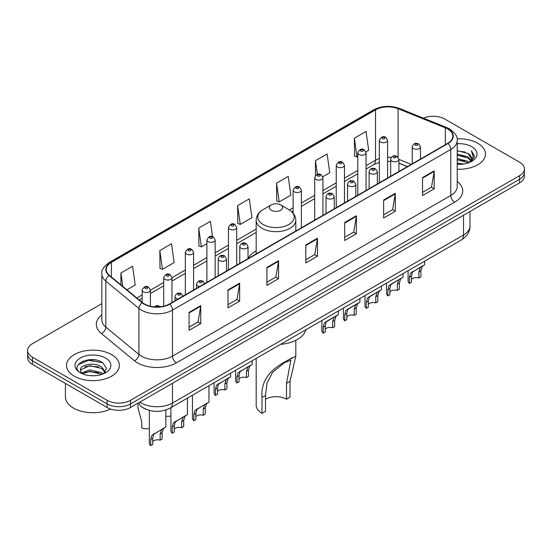 <?xml version="1.0" encoding="UTF-8"?>
<svg xmlns="http://www.w3.org/2000/svg" width="552" height="552" viewBox="0 0 552 552"><rect width="100%" height="100%" fill="white"/><g stroke="black" fill="none" stroke-linecap="round" stroke-linejoin="round"><path stroke-width="0.83" d="M256.19 250.939A29.166 16.836 0 0 0 248.027 258.536M407.348 166.621L398.917 163.206M146.328 409.37A16.505 9.529 180 0 1 141.678 406.796L140.926 406.168A11.005 7.362 129.5 0 1 139.007 402.594M95.137 359.938A22.011 12.71 0 0 0 82.255 361.47M101.858 303.635L32.437 343.717A16.505 9.529 0 0 0 27.6 350.458L27.6 357.648A16.505 9.529 0 0 0 32.437 364.382L107.136 407.514A16.505 9.529 0 0 0 130.486 407.514L519.563 182.878A16.505 9.529 0 0 0 524.4 176.143L524.4 172.548A16.505 9.529 0 0 1 519.563 179.283A16.505 9.529 0 0 0 524.4 172.548L524.4 168.953A16.505 9.529 0 0 0 519.563 162.212L444.864 119.08A16.505 9.529 0 0 0 423.432 118.135M27.6 350.458A16.505 9.529 0 0 0 32.437 357.192L107.136 400.324A16.505 9.529 0 0 0 130.486 400.324L130.486 403.919L519.563 179.283L130.486 403.919A16.505 9.529 0 0 1 107.136 403.919A16.505 9.529 0 0 0 130.486 403.919L130.486 407.514M32.437 357.192L32.437 360.787L107.136 403.919L32.437 360.787A16.505 9.529 0 0 1 27.6 354.053A16.505 9.529 0 0 0 32.437 360.787L32.437 364.382M477.742 143.23A26.413 15.249 0 0 0 457.097 138.807A26.413 15.249 0 0 1 477.742 143.23A26.413 15.249 0 0 1 485.477 154.015A26.413 15.249 0 0 0 477.742 143.23M111.614 354.612A26.413 15.249 0 0 0 82.828 351.307A26.413 15.249 0 0 0 66.523 365.396A26.413 15.249 0 0 0 74.258 376.174A26.413 15.249 0 0 0 103.045 379.479A26.413 15.249 0 0 0 119.349 365.396A26.413 15.249 0 0 0 111.614 354.612A26.413 15.249 0 0 0 82.828 351.307A26.413 15.249 0 0 0 66.523 365.396A26.413 15.249 0 0 0 74.258 376.174A26.413 15.249 0 0 0 103.045 379.479A26.413 15.249 0 0 0 119.349 365.396A26.413 15.249 0 0 0 111.614 354.612M447.665 128.968A17.609 10.164 180 0 1 452.819 136.158A17.609 10.164 180 0 1 447.665 143.341L169.395 304A17.609 10.164 180 0 1 142.519 302.641L109.448 275.372A17.609 10.164 180 0 1 106.26 269.542A17.609 10.164 180 0 1 111.414 262.352L375.526 109.869A17.609 10.164 180 0 1 398.082 108.73L445.312 127.829A17.609 10.164 180 0 1 447.665 128.968M447.976 128.788A18.05 10.419 0 0 0 445.567 127.622L398.33 108.523A18.05 10.419 0 0 0 375.215 109.689L111.104 262.172A18.05 10.419 0 0 0 109.082 275.517L142.154 302.793A18.05 10.419 0 0 0 169.705 304.18L447.976 143.52A18.05 10.419 0 0 0 447.976 128.788M189.081 312.356L189.081 330.331L200.749 323.589L200.749 305.622L189.081 312.356M189.081 327.143L198.071 321.954L200.707 306.215A4.402 2.539 -120 0 0 200.749 305.622M197.989 321.995L200.749 323.589M227.99 289.897L227.99 307.864L239.658 301.13L239.658 283.155L227.99 289.897M227.99 304.676L236.98 299.488L239.609 283.756A4.402 2.539 -120 0 0 239.658 283.155M236.898 299.536L239.658 301.13M266.899 267.43L266.899 285.405L278.567 278.663L278.567 260.696L266.899 267.43M266.899 282.217L275.883 277.021L278.518 261.289A4.402 2.539 -120 0 0 278.567 260.696M275.807 277.07L278.567 278.663M422.528 177.578L422.528 195.546L434.203 188.812L434.203 170.837L422.528 177.578M422.528 192.358L431.519 187.169L434.155 171.437A4.402 2.539 -120 0 0 434.203 170.837M431.436 187.218L434.203 188.812M383.619 200.045L383.619 218.012L395.294 211.271L395.294 193.303L383.619 200.045M383.619 214.825L392.61 209.636L395.246 193.897A4.402 2.539 -120 0 0 395.294 193.303M392.534 209.677L395.294 211.271M344.71 222.504L344.71 240.479L356.385 233.737L356.385 215.763L344.71 222.504M344.71 237.284L353.701 232.095L356.337 216.363A4.402 2.539 -120 0 0 356.385 215.763M353.625 232.144L356.385 233.737M305.801 244.971L305.801 262.938L317.476 256.197L317.476 238.229L305.801 244.971M305.801 259.75L314.792 254.562L317.428 238.823A4.402 2.539 -120 0 0 317.476 238.229M314.716 254.603L317.476 256.197M457.222 169.222A26.413 15.249 0 0 0 485.477 154.015A26.413 15.249 0 0 1 457.222 169.222M130.486 400.324L519.563 175.688A16.505 9.529 0 0 0 524.4 168.953M159.818 250.539L162.454 269.314L174.128 262.579L171.493 243.798L159.818 250.539L160.011 268.403M126.953 289.814L135.219 285.039L132.583 266.264L120.909 273.005L120.909 284.832M276.545 183.147L279.181 201.928L290.849 195.187L288.22 176.412L276.545 183.147L276.731 201.011M322.782 176.75L329.758 172.721L327.122 153.946L315.454 160.687L315.454 175.598M365.893 151.862L368.667 150.261L366.031 131.486L354.363 138.221L354.55 156.085M212.548 236.629L210.402 221.338L198.727 228.073L198.913 245.937M237.636 205.613L240.272 224.388L251.947 217.647L249.311 198.872L237.636 205.613L237.822 223.477M240.272 224.388L237.636 223.401M279.181 201.928L276.545 200.942M315.454 160.687L317.372 174.37M354.363 138.221L356.999 156.996L357.786 156.547M356.999 156.996L354.363 156.016M198.727 228.073L201.363 246.854L206.897 243.66M201.363 246.854L198.727 245.868M162.454 269.314L159.818 268.334M120.909 273.005L122.785 286.378M457.222 163.088L463.928 163.985M457.222 164.206L460.327 164.344M457.222 158.596L467.861 161.287L469.379 162.488M457.222 159.714L468.462 162.833M457.222 154.098L467.861 156.796L471.07 160.377M457.222 155.222L467.861 157.92L470.787 160.908M469.448 162.46A12.441 7.183 0 0 0 471.505 158.507A12.441 7.183 0 0 0 467.861 153.428L471.491 158.776M457.222 164.317A17.94 10.357 0 0 0 471.746 161.336A17.94 10.357 0 0 0 471.746 146.687A17.94 10.357 0 0 0 457.222 143.713M467.861 153.428L457.222 150.675M470.663 161.915L474.361 157.189L474.478 156.078L471.394 150.73L473.195 156.706L469.642 162.378M471.394 150.73L474.472 156.292M457.222 150.979L465.212 152.048M457.222 155.478L464.839 156.43M457.222 159.97L464.839 160.922M256.19 358.427L256.19 405.272A19.81 11.433 0 0 0 261.993 413.358L261.993 397.502C260.634 382.253 268.852 370.068 286.647 360.932L295.81 356.212L290.007 381.328L290.007 397.185L286.502 399.206A14.856 8.577 0 0 0 265.498 399.206M286.502 399.206L286.502 383.35L290.856 360.235L284.301 362.733L272.564 372.352L267.002 383.088L265.498 395.48L265.498 411.337L261.993 413.358M271.329 210.284A6.603 3.809 0 0 0 280.671 210.284A6.603 3.809 0 0 0 280.671 204.895L288.868 209.629A18.195 10.509 0 0 1 288.868 224.485A18.195 10.509 0 0 1 263.132 224.485A18.195 10.509 0 0 1 263.132 209.629C258.653 212.285 256.335 215.825 256.19 220.234A19.81 11.433 0 0 0 261.993 228.321A19.81 11.433 0 0 0 283.583 230.798A19.81 11.433 0 0 0 295.81 220.234C295.665 215.825 293.347 212.285 288.868 209.629L280.671 204.895A6.603 3.809 0 0 0 271.329 204.895A6.603 3.809 0 0 0 271.329 210.284M280.54 344.372A30.263 17.471 0 0 0 305.918 329.716M292.705 357.434L286.647 360.932L292.705 357.434M65.426 383.433L65.426 396.847A27.51 15.884 0 0 0 73.485 408.073A27.51 15.884 0 0 0 110.572 409.032M89.935 375.608L94.123 375.733M81.703 372.973L89.721 369.916L101.734 372.731L103.189 373.897M82.441 373.745L89.721 371.344L101.996 374.339M81.834 373.531L80.544 370.516A12.441 7.183 0 0 0 82.552 373.842M105.308 371.958L101.734 367.025C94.268 361.45 78.901 364.893 80.544 370.516L80.495 369.971M80.578 370.689L80.923 369.764L89.721 365.638L101.734 368.446L105.025 372.331M103.61 373.718L106.426 368.205L102.865 362.843C90.28 353.797 67.91 365.721 80.827 373.028L81.468 373.421M105.625 358.069A17.94 10.357 0 0 0 80.254 358.069A17.94 10.357 0 0 0 80.254 372.717A17.94 10.357 0 0 0 105.625 372.717A17.94 10.357 0 0 0 105.625 358.069M78.205 364.644L88.741 360.318L102.624 362.678M84.787 366.742L88.741 366.024L98.649 366.873M84.787 372.448L88.741 371.731L98.649 372.579M411.461 279.333A5.499 3.174 180 0 1 418.885 277.98L418.885 271.819L420.231 267.658L421.183 266.775L412.447 272.15L411.461 276.103L411.461 282.265L409.453 283.424A8.252 4.768 180 0 1 408.087 280.795L408.087 270.728M409.453 283.424L409.453 277.263L410.509 273.274L421.845 266.388M424.598 261.2L424.598 264.801L422.176 266.533L420.893 270.659L420.893 276.821L418.885 277.98M411.723 272.233L413.724 271.08L411.723 272.233M389.905 291.773A5.499 3.174 180 0 1 397.33 290.428L397.33 284.266L398.675 280.099L399.627 279.215L392.168 283.521L390.899 284.597L389.905 288.551L389.905 294.713L387.904 295.872A8.252 4.768 180 0 1 386.531 293.243L386.531 283.176M387.904 295.872L387.904 289.71L388.953 285.715L400.29 278.836M403.043 273.647L403.043 277.249L400.621 278.981L399.337 283.107L399.337 289.269L397.33 290.428M390.167 284.68L392.168 283.521L390.167 284.68M368.35 304.221A5.499 3.174 180 0 1 375.774 302.869L375.774 296.707L377.119 292.546L378.072 291.663L370.613 295.969L369.343 297.038L368.35 300.992L368.35 307.16L366.349 308.313A8.252 4.768 180 0 1 364.976 305.691L364.976 295.617M366.349 308.313L366.349 302.151L367.397 298.163L378.734 291.277M381.487 286.088L381.487 289.69L379.065 291.421L377.782 295.548L377.782 301.716L375.774 302.869M368.612 297.121L370.613 295.969L368.612 297.121M346.801 316.662A5.499 3.174 180 0 1 354.218 315.316L354.218 309.154L355.564 304.994L356.516 304.104L349.057 308.409L347.788 309.486L346.801 313.439L346.801 319.601L344.793 320.76A8.252 4.768 180 0 1 343.42 318.131L343.42 308.064M344.793 320.76L344.793 314.599L345.842 310.61L357.178 303.724M359.932 298.535L359.932 302.137L357.51 303.869L356.226 307.995L356.226 314.157L354.218 315.316M347.056 309.568L349.057 308.409L347.056 309.568M325.245 329.109A5.499 3.174 180 0 1 332.663 327.764L332.663 321.602L334.015 317.434L334.96 316.551L327.502 320.857L326.232 321.926L325.245 325.887L325.245 332.049L323.237 333.208A8.252 4.768 180 0 1 321.864 330.579L321.864 320.512M323.237 333.208L323.237 327.046L324.286 323.051L335.623 316.172M338.376 310.976L338.376 314.578L335.954 316.31L334.671 320.443L334.671 326.605L332.663 327.764M325.501 322.009L327.502 320.857L325.501 322.009M239.023 378.886A5.499 3.174 180 0 1 246.447 377.54L246.447 371.379L247.793 367.218L248.738 366.328L240.01 371.71L239.023 375.664L239.023 381.825L237.015 382.984A8.252 4.768 180 0 1 235.649 380.356L235.649 370.288M237.015 382.984L237.015 376.823L238.064 372.828L249.4 365.948M252.154 360.76L252.154 364.361L249.739 366.093L248.455 370.219L248.455 376.381L246.447 377.54M239.285 371.793L241.286 370.633L239.285 371.793M217.467 391.333A5.499 3.174 180 0 1 224.892 389.988L224.892 383.819L226.237 379.659L227.189 378.776L218.454 384.151L217.467 388.111L217.467 394.273L215.459 395.432A8.252 4.768 180 0 1 214.093 392.803L214.093 382.736M215.459 395.432L215.459 389.263L216.508 385.275L227.845 378.396M230.598 373.2L230.598 376.802L228.183 378.534L226.9 382.667L226.9 388.829L224.892 389.988M217.73 384.233L219.73 383.081L217.73 384.233M195.836 416.629A5.499 3.174 180 0 1 203.26 415.276L203.26 409.115L204.606 404.954L205.551 404.071L196.822 409.446L195.836 413.4L195.836 419.561L193.828 420.721A8.252 4.768 180 0 1 192.462 418.099L192.462 395.225M193.828 420.721L193.828 414.559L194.877 410.571L206.213 403.684M208.966 385.689L208.966 402.097L206.552 403.829L205.261 407.956L205.261 414.117L203.26 415.276M196.098 409.529L198.099 408.376L196.098 409.529M174.28 429.07A5.499 3.174 180 0 1 181.705 427.724L181.705 421.562L183.05 417.395L183.995 416.512L175.267 421.894L174.28 425.847L174.28 432.009L172.272 433.168A8.252 4.768 180 0 1 170.906 430.539L170.906 407.666M172.272 433.168L172.272 427.006L173.321 423.011L184.658 416.132M187.411 398.137L187.411 414.545L184.996 416.277L183.706 420.403L183.706 426.565L181.705 427.724M174.542 421.976L176.543 420.817L174.542 421.976M152.725 441.517A5.499 3.174 180 0 1 160.149 440.165L160.149 434.003L161.494 429.842L162.44 428.959L153.711 434.334L152.725 438.295L152.725 444.457L150.717 445.609A8.252 4.768 180 0 1 149.35 442.987L149.35 410.398M150.717 445.609L150.717 439.447L151.765 435.459L163.102 428.573M165.855 409.998L165.855 426.986L163.44 428.718L162.157 432.844L162.157 439.012L160.149 440.165M152.987 434.417L154.988 433.265L152.987 434.417M170.906 415.98A8.252 4.768 180 0 1 165.855 416.187M138.028 403.795L138.028 408.004L141.726 421.818L141.726 427.979A8.252 4.768 180 0 0 149.35 428.428M139.897 402.077A22.011 12.71 0 0 0 141.381 403.022A22.011 12.71 0 0 0 172.507 403.022L463.535 234.993A22.011 12.71 0 0 0 469.987 226.01C470.145 231.474 467.233 236.146 461.258 240.03L170.223 408.059A11.005 6.355 60 0 0 172.507 403.022L172.507 383.254M463.535 215.225L463.535 234.993A11.005 6.355 60 0 1 461.258 240.03M519.563 182.878L519.563 175.688M107.136 407.514L107.136 400.324M457.222 181.435A27.51 15.884 180 0 1 454.669 202.198L176.398 362.857A5.499 3.174 60 0 1 172.507 356.116L450.777 195.456A22.011 12.71 0 0 0 457.222 186.472L457.222 140.47A22.011 12.71 180 0 1 450.777 149.454A5.499 3.174 -120 0 0 447.976 143.52M176.398 362.857A27.51 15.884 180 0 1 137.489 362.857A27.51 15.884 180 0 1 134.405 360.732L101.333 333.463A27.51 15.884 180 0 1 101.858 314.826M141.381 356.116A22.011 12.71 0 0 0 172.507 356.116L172.507 310.114A22.011 12.71 180 0 1 138.911 308.416L105.839 281.147A22.011 12.71 180 0 1 101.858 273.854L101.858 319.863A22.011 12.71 0 0 0 105.839 327.15L138.911 354.418A22.011 12.71 0 0 0 141.381 356.116M457.222 140.47C457.953 137.027 455.428 133.198 449.638 128.961L446.74 127.56A5.499 2.574 112 0 0 445.567 127.622M446.74 127.56L399.51 108.468C390.395 105.239 381.742 105.708 373.552 109.869A5.499 3.174 60 0 1 375.215 109.689M111.104 262.172A5.499 3.174 -120 0 0 109.441 262.352C103.735 266.457 101.202 270.294 101.858 273.854M109.082 275.517A5.499 3.678 129.5 0 0 105.839 281.147L105.839 327.15A5.499 3.678 -50.5 0 1 101.333 333.463M399.51 108.468A5.499 2.574 112 0 0 398.33 108.523M142.154 302.793A5.499 3.678 129.5 0 0 138.911 308.416L138.911 354.418A5.499 3.678 -50.5 0 1 134.405 360.732M169.705 304.18A5.499 3.174 60 0 1 172.507 310.114L450.777 149.454L450.777 195.456A5.499 3.174 60 0 0 454.669 202.198M111.414 262.352L111.414 277M445.312 127.829L445.312 144.7M398.082 108.73L398.082 157.182M411.24 164.372L398.917 159.39M391.32 157.396A17.609 10.164 0 0 0 387.594 157.216M379.334 158.521A17.609 10.164 0 0 0 375.526 160.19L366.038 165.669M375.526 109.869L375.526 160.19A9.901 5.72 60 0 1 373.476 164.724L366.038 169.022M357.786 170.437L344.482 178.117M336.23 182.878L322.927 190.557M314.674 195.325L301.371 203.005M293.119 207.773L289.372 209.932M256.19 229.087L236.704 240.341M228.452 245.102L215.149 252.781M206.897 257.549L193.593 265.229M185.341 269.997L171.962 277.718M163.709 282.486L150.406 290.166M142.154 294.927L136.861 297.983M407.466 166.552L400.048 163.551A9.901 4.637 -68 0 1 398.917 162.585M305.801 245.536L317.428 238.823M344.71 223.077L356.337 216.363M383.619 200.611L395.246 193.897M422.528 178.144L434.155 171.437M266.899 268.003L278.518 261.289M227.99 290.462L239.609 283.756M189.081 312.929L200.707 306.215M265.498 395.48L261.993 397.502M290.007 381.328L286.502 383.35M413.42 148.598A4.126 2.381 180 0 1 412.213 146.915C413.269 143.527 415.428 142.547 418.692 143.969L420.465 146.915A4.126 2.381 180 0 1 417.919 149.116A4.126 2.381 180 0 1 413.42 148.598M417.312 144.106A1.373 0.793 0 0 0 415.366 144.106A1.373 0.793 0 0 0 415.366 145.231A1.373 0.793 0 0 0 417.312 145.231A1.373 0.793 0 0 0 417.312 144.106M421.183 266.775L423.184 265.615M418.885 271.819L420.893 270.659M409.453 277.263L411.461 276.103M391.872 161.046A4.126 2.381 180 0 1 390.657 159.362C391.713 155.975 393.873 154.995 397.136 156.416L398.917 159.362A4.126 2.381 180 0 1 396.364 161.564A4.126 2.381 180 0 1 391.872 161.046M395.756 156.554A1.373 0.793 0 0 0 393.811 156.554A1.373 0.793 0 0 0 393.811 157.672A1.373 0.793 0 0 0 395.756 157.672A1.373 0.793 0 0 0 395.756 156.554M399.627 279.215L401.628 278.063M397.33 284.266L399.337 283.107M387.904 289.71L389.905 288.551M370.316 173.487A4.126 2.381 180 0 1 369.102 171.803C370.157 168.415 372.317 167.435 375.581 168.857L377.361 171.803A4.126 2.381 180 0 1 374.808 174.004A4.126 2.381 180 0 1 370.316 173.487M374.201 168.995A1.373 0.793 0 0 0 372.262 168.995A1.373 0.793 0 0 0 372.262 170.119A1.373 0.793 0 0 0 374.201 170.119A1.373 0.793 0 0 0 374.201 168.995M378.072 291.663L380.073 290.504M375.774 296.707L377.782 295.548M366.349 302.151L368.35 300.992M348.76 185.934A4.126 2.381 180 0 1 347.546 184.251C348.602 180.863 350.762 179.883 354.025 181.304L355.805 184.251A4.126 2.381 180 0 1 353.252 186.452A4.126 2.381 180 0 1 348.76 185.934M352.652 181.442A1.373 0.793 0 0 0 350.706 181.442A1.373 0.793 0 0 0 350.706 182.567A1.373 0.793 0 0 0 352.652 182.567A1.373 0.793 0 0 0 352.652 181.442M356.516 304.104L358.517 302.951M354.218 309.154L356.226 307.995M344.793 314.599L346.801 313.439M327.205 198.382A4.126 2.381 180 0 1 325.997 196.691C327.046 193.31 329.206 192.324 332.47 193.752L334.25 196.691A4.126 2.381 180 0 1 331.704 198.892A4.126 2.381 180 0 1 327.205 198.382M331.096 193.883A1.373 0.793 0 0 0 329.151 193.883A1.373 0.793 0 0 0 329.151 195.008A1.373 0.793 0 0 0 331.096 195.008A1.373 0.793 0 0 0 331.096 193.883M334.96 316.551L336.962 315.399M332.663 321.602L334.671 320.443M323.237 327.046L325.245 325.887M240.982 248.158A4.126 2.381 180 0 1 239.775 246.475C240.831 243.087 242.99 242.107 246.247 243.529L248.027 246.475A4.126 2.381 180 0 1 245.481 248.676A4.126 2.381 180 0 1 240.982 248.158M244.874 243.667A1.373 0.793 0 0 0 242.928 243.667A1.373 0.793 0 0 0 242.928 244.791A1.373 0.793 0 0 0 244.874 244.791A1.373 0.793 0 0 0 244.874 243.667M248.738 366.328L250.739 365.176M246.447 371.379L248.455 370.219M237.015 376.823L239.023 375.664M219.427 260.599A4.126 2.381 180 0 1 218.219 258.916C219.275 255.535 221.435 254.548 224.692 255.976L226.472 258.916A4.126 2.381 180 0 1 223.926 261.117A4.126 2.381 180 0 1 219.427 260.599M223.318 256.107A1.373 0.793 0 0 0 221.373 256.107A1.373 0.793 0 0 0 221.373 257.232A1.373 0.793 0 0 0 223.318 257.232A1.373 0.793 0 0 0 223.318 256.107M227.189 378.776L229.183 377.623M224.892 383.819L226.9 382.667M215.459 389.263L217.467 388.111M199.672 286.516A4.126 2.381 180 0 1 197.795 285.895A4.126 2.381 180 0 1 196.588 284.211C197.644 280.823 199.796 279.843 203.06 281.265L204.84 284.211M201.687 281.403A1.373 0.793 0 0 0 199.741 281.403A1.373 0.793 0 0 0 199.741 282.527A1.373 0.793 0 0 0 201.687 282.527A1.373 0.793 0 0 0 201.687 281.403M205.551 404.071L207.552 402.912M203.26 409.115L205.261 407.956M193.828 414.559L195.836 413.4M178.123 298.963A4.126 2.381 180 0 1 176.24 298.342A4.126 2.381 180 0 1 175.032 296.659C176.088 293.271 178.241 292.291 181.505 293.712L183.285 296.659M180.131 293.85A1.373 0.793 0 0 0 178.186 293.85A1.373 0.793 0 0 0 178.186 294.968A1.373 0.793 0 0 0 180.131 294.968A1.373 0.793 0 0 0 180.131 293.85M183.995 416.512L185.996 415.359M181.705 421.562L183.706 420.403M172.272 427.006L174.28 425.847M158.976 306.912A1.373 0.793 0 0 0 158.576 306.291A1.373 0.793 0 0 0 156.982 306.146A1.373 0.793 0 0 0 156.244 306.974M162.44 428.959L164.441 427.8M160.149 434.003L162.157 432.844M150.717 439.447L152.725 438.295M387.594 178.027L387.594 140.38A4.126 2.381 180 0 1 385.041 142.582A4.126 2.381 180 0 1 380.549 142.064A4.126 2.381 180 0 1 379.334 140.38L379.334 182.788M382.495 138.69A1.373 0.793 0 0 0 384.44 138.69A1.373 0.793 0 0 0 384.44 137.572A1.373 0.793 0 0 0 382.495 137.572A1.373 0.793 0 0 0 382.495 138.69M366.038 190.468L366.038 152.821A4.126 2.381 180 0 1 363.485 155.022A4.126 2.381 180 0 1 358.993 154.505A4.126 2.381 180 0 1 357.786 152.821L357.786 195.235M360.939 151.138A1.373 0.793 0 0 0 362.885 151.138A1.373 0.793 0 0 0 362.885 150.013A1.373 0.793 0 0 0 360.939 150.013A1.373 0.793 0 0 0 360.939 151.138M344.482 202.915L344.482 165.269A4.126 2.381 180 0 1 341.936 167.47A4.126 2.381 180 0 1 337.438 166.952A4.126 2.381 180 0 1 336.23 165.269L336.23 207.683M339.383 163.585A1.373 0.793 0 0 0 341.329 163.585A1.373 0.793 0 0 0 341.329 162.46A1.373 0.793 0 0 0 339.383 162.46A1.373 0.793 0 0 0 339.383 163.585M322.927 215.356L322.927 177.709A4.126 2.381 180 0 1 320.381 179.911A4.126 2.381 180 0 1 315.882 179.4A4.126 2.381 180 0 1 314.674 177.709L314.674 220.124M317.828 176.026A1.373 0.793 0 0 0 319.774 176.026A1.373 0.793 0 0 0 319.774 174.901A1.373 0.793 0 0 0 317.828 174.901A1.373 0.793 0 0 0 317.828 176.026M301.371 227.803L301.371 190.157A4.126 2.381 180 0 1 298.825 192.358A4.126 2.381 180 0 1 294.326 191.841A4.126 2.381 180 0 1 293.119 190.157L293.119 213.127M296.272 188.473A1.373 0.793 0 0 0 298.218 188.473A1.373 0.793 0 0 0 298.218 187.349A1.373 0.793 0 0 0 296.272 187.349A1.373 0.793 0 0 0 296.272 188.473M236.704 265.139L236.704 227.493A4.126 2.381 180 0 1 234.158 229.694A4.126 2.381 180 0 1 229.66 229.177A4.126 2.381 180 0 1 228.452 227.493L228.452 269.9M231.605 225.809A1.373 0.793 0 0 0 233.551 225.809A1.373 0.793 0 0 0 233.551 224.685A1.373 0.793 0 0 0 231.605 224.685A1.373 0.793 0 0 0 231.605 225.809M215.149 277.58L215.149 239.934A4.126 2.381 180 0 1 212.603 242.135A4.126 2.381 180 0 1 208.104 241.617A4.126 2.381 180 0 1 206.897 239.934L206.897 282.348M210.05 238.25A1.373 0.793 0 0 0 211.996 238.25A1.373 0.793 0 0 0 211.996 237.125A1.373 0.793 0 0 0 210.05 237.125A1.373 0.793 0 0 0 210.05 238.25M193.593 290.028L193.593 252.381A4.126 2.381 180 0 1 191.047 254.582A4.126 2.381 180 0 1 186.548 254.065A4.126 2.381 180 0 1 185.341 252.381L185.341 294.796M188.494 250.698A1.373 0.793 0 0 0 190.44 250.698A1.373 0.793 0 0 0 190.44 249.573A1.373 0.793 0 0 0 188.494 249.573A1.373 0.793 0 0 0 188.494 250.698M171.962 302.517L171.962 277.677A4.126 2.381 180 0 1 169.416 279.878A4.126 2.381 180 0 1 164.917 279.36A4.126 2.381 180 0 1 163.709 277.677L163.709 306.201M166.863 275.993A1.373 0.793 0 0 0 168.808 275.993A1.373 0.793 0 0 0 168.808 274.868A1.373 0.793 0 0 0 166.863 274.868A1.373 0.793 0 0 0 166.863 275.993M150.406 306.257L150.406 290.117A4.126 2.381 180 0 1 147.86 292.318A4.126 2.381 180 0 1 143.361 291.801A4.126 2.381 180 0 1 142.154 290.117L142.154 302.344M145.307 288.434A1.373 0.793 0 0 0 147.253 288.434A1.373 0.793 0 0 0 147.253 287.309A1.373 0.793 0 0 0 145.307 287.309A1.373 0.793 0 0 0 145.307 288.434M170.223 408.059C161.37 412.51 152.511 412.51 143.658 408.059L140.926 406.168M469.987 226.01L469.987 211.506M373.552 109.869L109.441 262.352M400.048 163.551L398.917 163.123M390.657 161.494L387.594 161.398M379.334 162.44L373.476 164.724M357.786 173.783L344.482 181.463M336.23 186.231L322.927 193.911M314.674 198.679L301.371 206.358M293.119 211.119L291.884 211.83M256.19 232.44L236.704 243.687M228.452 248.455L215.149 256.135M206.897 260.896L193.593 268.576M185.341 273.343L171.962 281.072M163.709 285.832L150.406 293.512M142.154 298.28L139.256 299.95M295.81 356.212L295.81 340.308M295.81 231.012L295.81 220.234M256.19 253.885L256.19 220.234M271.329 204.895L263.132 209.629M412.213 163.806L412.213 146.915M420.465 159.045L420.465 146.915M390.657 176.254L390.657 159.362M398.917 171.486L398.917 159.362M369.102 188.701L369.102 171.803M377.361 183.933L377.361 171.803M347.546 201.142L347.546 184.251M355.805 196.381L355.805 184.251M325.997 213.589L325.997 196.691M334.25 208.822L334.25 196.691M239.775 263.366L239.775 246.475M248.027 258.598L248.027 246.475M218.219 275.814L218.219 258.916M226.472 271.046L226.472 258.916M196.588 288.303L196.588 284.211M175.032 300.743L175.032 296.659M154.36 306.871L156.092 305.787L157.589 305.553L160.722 306.739M387.594 140.38L385.813 137.434C383.419 135.702 381.259 136.689 379.334 140.38M366.038 152.821L364.258 149.882C361.864 148.15 359.704 149.13 357.786 152.821M344.482 165.269L342.702 162.322C340.308 160.597 338.148 161.577 336.23 165.269M322.927 177.709L321.147 174.77C318.752 173.038 316.593 174.018 314.674 177.709M301.371 190.157L299.591 187.211C297.197 185.486 295.037 186.466 293.119 190.157M236.704 227.493L234.924 224.547C232.53 222.822 230.377 223.802 228.452 227.493M215.149 239.934L213.369 236.994C210.974 235.262 208.822 236.242 206.897 239.934M193.593 252.381L191.813 249.435C189.426 247.71 187.266 248.69 185.341 252.381M171.962 277.677L170.182 274.73C167.787 272.998 165.635 273.985 163.709 277.677M150.406 290.117L148.626 287.178C146.232 285.446 144.079 286.426 142.154 290.117"/></g></svg>
